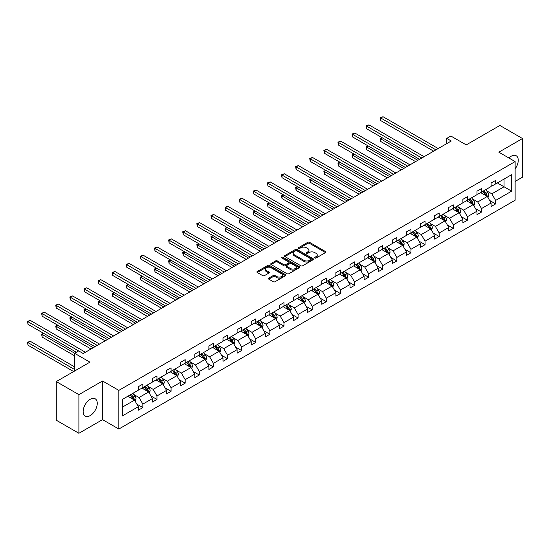 <?xml version="1.0" encoding="UTF-8"?>
<svg xmlns="http://www.w3.org/2000/svg" width="550" height="550" viewBox="0 0 550 550"><rect width="100%" height="100%" fill="white"/><g stroke="black" fill="none" stroke-linecap="round" stroke-linejoin="round"><path stroke-width="0.82" d="M314.834 258.032A0.88 0.509 0 0 0 316.078 258.032L325.511 252.587A1.258 0.722 0 0 0 325.882 252.072A1.258 0.722 0 0 0 325.511 251.563L309.533 242.337A1.258 0.722 0 0 0 307.752 242.337L298.32 247.782A0.88 0.509 0 0 0 298.066 248.139A0.88 0.509 0 0 0 298.32 248.497A0.88 0.509 0 0 0 299.564 248.497L300.781 247.796A4.015 2.317 0 0 1 306.467 247.796L307.801 248.566A4.015 2.317 0 0 1 308.976 250.202A4.015 2.317 0 0 1 307.801 251.845L306.577 252.546A0.88 0.509 0 0 0 306.322 252.911A0.88 0.509 0 0 0 306.577 253.268A0.88 0.509 0 0 0 307.821 253.268L309.045 252.56A4.015 2.317 0 0 1 314.724 252.56L316.058 253.33A4.015 2.317 0 0 1 317.233 254.973A4.015 2.317 0 0 1 316.058 256.609L314.834 257.317A0.88 0.509 0 0 0 314.579 257.675A0.88 0.509 0 0 0 314.834 258.032L314.834 257.317M90.207 415.58A9.976 5.761 120 0 0 96.724 406.787A9.976 5.761 120 0 0 95.191 398.791A9.976 5.761 120 0 0 90.207 399.286A9.976 5.761 120 0 0 83.689 408.079A9.976 5.761 120 0 0 85.216 416.075A9.976 5.761 120 0 0 90.207 415.58M515.13 168.871A9.976 5.761 120 0 0 516.182 155.739A9.976 5.761 120 0 0 511.191 156.234A9.976 5.761 120 0 0 508.908 157.994M515.13 181.431L522.5 177.176L522.5 138.531L499.888 125.469L466.235 144.897L450.856 136.022L446.744 138.401L446.744 143.619M78.898 433.283L102.554 419.629L102.554 380.985L78.898 394.639L78.898 433.283L56.286 420.228L56.286 381.583L89.932 362.154L74.552 353.279L74.552 371.037M78.898 394.639L56.286 381.583M268.778 278.114A1.258 0.722 0 0 0 268.407 278.63A1.258 0.722 0 0 0 268.778 279.139L273.261 281.731A1.258 0.722 0 0 0 275.034 281.731L285.512 275.681A1.258 0.722 0 0 0 285.883 275.165A1.258 0.722 0 0 0 285.512 274.656L269.528 265.43A1.258 0.722 0 0 0 267.754 265.43L257.276 271.48A1.258 0.722 0 0 0 256.912 271.989A1.258 0.722 0 0 0 257.276 272.504L262.694 275.632A1.258 0.722 0 0 0 264.468 275.632L268.957 273.041A1.258 0.722 0 0 0 269.321 272.525A1.258 0.722 0 0 0 268.957 272.016L266.269 270.462A3.362 1.939 0 0 1 265.286 269.094A3.362 1.939 0 0 1 267.355 267.3A3.362 1.939 0 0 1 271.019 267.719L281.538 273.797A3.362 1.939 0 0 1 282.521 275.165A3.362 1.939 0 0 1 280.452 276.959A3.362 1.939 0 0 1 276.788 276.54L275.034 275.529A1.258 0.722 0 0 0 273.261 275.529L268.778 278.114L268.778 279.139M74.552 353.279L78.671 350.9L83.194 353.513L451.268 141.006L446.744 138.401M102.554 380.985L118.834 390.383L515.13 161.583L515.13 200.234L118.834 429.027L118.834 390.383M522.5 138.531L498.843 152.185L515.13 161.583M300.871 265.788A1.258 0.722 0 0 0 302.651 265.788L313.129 259.738A1.258 0.722 0 0 0 313.493 259.229A1.258 0.722 0 0 0 313.129 258.713L297.144 249.487A1.258 0.722 0 0 0 295.371 249.487L284.893 255.537A1.258 0.722 0 0 0 284.522 256.046A1.258 0.722 0 0 0 284.893 256.561L300.871 265.788M282.178 258.225A0.88 0.509 0 0 1 283.071 258.349L299.303 267.719L288.839 273.756A1.258 0.722 0 0 1 287.066 273.756L271.081 264.529L271.081 263.505A1.258 0.722 0 0 0 270.717 264.021A1.258 0.722 0 0 0 271.081 264.529M271.081 263.505L275.571 260.92A1.258 0.722 0 0 1 277.344 260.92L283.827 264.66A1.258 0.722 0 0 0 285.601 264.66L288.578 262.941A1.258 0.722 0 0 0 288.942 262.433A1.258 0.722 0 0 0 288.578 261.917L281.827 258.019A0.88 0.509 0 0 1 281.572 257.661A0.88 0.509 0 0 1 282.116 257.194A0.88 0.509 0 0 1 283.071 257.304L299.317 266.681A1.258 0.722 0 0 1 299.688 267.197A1.258 0.722 0 0 1 299.317 267.712L299.317 266.681M122.32 399.444L138.325 390.197L138.325 386.698L142.849 384.092L142.849 387.592L152.439 382.051L152.439 378.551L156.963 375.946L156.963 379.445L166.554 373.904L166.554 370.404L171.071 367.799L171.071 371.298L180.661 365.757L180.661 362.257L185.185 359.652L185.185 363.144L194.776 357.61L194.776 354.111L199.299 351.505L199.299 354.998L208.883 349.463L208.883 345.964L213.407 343.351L213.407 346.851L222.998 341.316L222.998 337.817L227.521 335.204L227.521 338.704L237.105 333.169L237.105 329.67L241.629 327.058L241.629 330.557L251.219 325.022L251.219 321.523L255.743 318.911L255.743 322.41L265.327 316.876L265.327 313.376L269.851 310.764L269.851 314.263L279.441 308.729L279.441 305.229L283.965 302.617L283.965 306.116L293.556 300.582L293.556 297.082L298.072 294.47L298.072 297.969L307.663 292.435L307.663 288.936L312.187 286.323L312.187 289.822L321.778 284.288L321.778 280.789L326.301 278.176L326.301 281.676L335.885 276.141L335.885 272.642L340.409 270.029L340.409 273.529L349.999 267.994L349.999 264.495L354.523 261.882L354.523 265.382L364.107 259.847L364.107 256.348L368.631 253.736L368.631 257.235L378.221 251.701L378.221 248.201L382.745 245.589L382.745 249.088L392.329 243.554L392.329 240.054L396.853 237.442L396.853 240.941L406.443 235.407L406.443 231.907L410.967 229.295L410.967 232.794L420.558 227.26L420.558 223.761L425.074 221.148L425.074 224.647L434.665 219.113L434.665 215.614L439.189 213.001L439.189 216.501L448.779 210.966L448.779 207.467L453.303 204.854L453.303 208.354L462.887 202.819L462.887 199.32L467.411 196.708L467.411 200.207L477.001 194.673L477.001 191.173L481.525 188.561L481.525 192.06L491.109 186.526L491.109 183.026L495.632 180.414L495.632 183.913L511.644 174.666L511.644 191.173L495.632 200.413L495.632 203.913L491.109 206.525L491.109 203.026L481.525 208.56L481.525 212.059L477.001 214.672L477.001 211.173L467.411 216.707L467.411 220.206L462.887 222.819L462.887 219.319L453.303 224.854L453.303 228.353L448.779 230.966L448.779 227.466L439.189 233.001L439.189 236.5L434.665 239.113L434.665 235.613L425.074 241.147L425.074 244.647L420.558 247.259L420.558 243.76L410.967 249.294L410.967 252.794L406.443 255.406L406.443 251.907L396.853 257.441L396.853 260.941L392.329 263.553L392.329 260.054L382.745 265.595L382.745 269.087L378.221 271.7L378.221 268.201L368.631 273.742L368.631 277.241L364.107 279.847L364.107 276.347L354.523 281.889L354.523 285.388L349.999 287.994L349.999 284.494L340.409 290.036L340.409 293.535L335.885 296.141L335.885 292.641L326.301 298.183L326.301 301.682L321.778 304.288L321.778 300.788L312.187 306.329L312.187 309.829L307.663 312.434L307.663 308.942L298.072 314.476L298.072 317.976L293.556 320.588L293.556 317.089L283.965 322.623L283.965 326.123L279.441 328.735L279.441 325.236L269.851 330.77L269.851 334.269L265.327 336.882L265.327 333.382L255.743 338.917L255.743 342.416L251.219 345.029L251.219 341.529L241.629 347.064L241.629 350.563L237.105 353.176L237.105 349.676L227.521 355.211L227.521 358.71L222.998 361.322L222.998 357.823L213.407 363.357L213.407 366.857L208.883 369.469L208.883 365.97L199.299 371.504L199.299 375.004L194.776 377.616L194.776 374.117L185.185 379.651L185.185 383.151L180.661 385.763L180.661 382.264L171.071 387.798L171.071 391.297L166.554 393.91L166.554 390.411L156.963 395.945L156.963 399.444L152.439 402.057L152.439 398.558L142.849 404.092L142.849 407.591L138.325 410.204L138.325 406.704L122.32 415.944L122.32 399.444M141.948 388.114L148.637 391.978L139.054 397.513L133.815 394.487M139.054 397.513L142.849 404.092M148.637 391.978L152.439 398.558M138.325 389.366L139.054 389.785L142.849 387.592M156.056 379.967L162.752 383.831L153.161 389.366L147.929 386.341M153.161 389.366L156.963 395.945M162.752 383.831L166.554 390.411M152.439 381.219L153.161 381.638L156.963 379.445M170.17 371.821L176.866 375.684L167.276 381.219L162.037 378.194M167.276 381.219L171.071 387.798M176.866 375.684L180.661 382.264M166.554 373.072L167.276 373.491L171.071 371.298M184.278 363.667L190.974 367.538L181.383 373.072L176.151 370.047M181.383 373.072L185.185 379.651M190.974 367.538L194.776 374.117M180.661 364.925L181.383 365.344L185.185 363.144M198.392 355.52L205.088 359.391L195.498 364.925L190.259 361.9M195.498 364.925L199.299 371.504M205.088 359.391L208.883 365.97M194.776 356.778L195.498 357.197L199.299 354.998M212.506 347.373L219.196 351.244L209.612 356.778L204.373 353.753M209.612 356.778L213.407 363.357M219.196 351.244L222.998 357.823M208.883 348.631L209.612 349.044L213.407 346.851M226.614 339.226L233.31 343.097L223.719 348.631L218.488 345.606M223.719 348.631L227.521 355.211M233.31 343.097L237.105 349.676M222.998 340.484L223.719 340.897L227.521 338.704M240.728 331.079L247.417 334.943L237.834 340.484L232.595 337.459M237.834 340.484L241.629 347.064M247.417 334.943L251.219 341.529M237.105 332.337L237.834 332.75L241.629 330.557M254.836 322.933L261.532 326.796L251.941 332.337L246.709 329.312M251.941 332.337L255.743 338.917M261.532 326.796L265.327 333.382M251.219 324.191L251.941 324.603L255.743 322.41M268.95 314.786L275.639 318.649L266.056 324.191L260.817 321.166M266.056 324.191L269.851 330.77M275.639 318.649L279.441 325.236M265.327 316.044L266.056 316.456L269.851 314.263M283.058 306.639L289.754 310.502L280.163 316.044L274.931 313.019M280.163 316.044L283.965 322.623M289.754 310.502L293.556 317.089M279.441 307.897L280.163 308.309L283.965 306.116M297.172 298.492L303.868 302.356L294.278 307.897L289.039 304.872M294.278 307.897L298.072 314.476M303.868 302.356L307.663 308.942M293.556 299.75L294.278 300.163L298.072 297.969M311.279 290.345L317.976 294.209L308.385 299.75L303.153 296.725M308.385 299.75L312.187 306.329M317.976 294.209L321.778 300.788M307.663 291.596L308.385 292.016L312.187 289.822M325.394 282.198L332.09 286.062L322.499 291.603L317.261 288.578M322.499 291.603L326.301 298.183M332.09 286.062L335.885 292.641M321.778 283.449L322.499 283.869L326.301 281.676M339.508 274.051L346.197 277.915L336.614 283.449L331.375 280.431M336.614 283.449L340.409 290.036M346.197 277.915L349.999 284.494M335.885 275.303L336.614 275.722L340.409 273.529M353.616 265.904L360.312 269.768L350.721 275.303L345.489 272.284M350.721 275.303L354.523 281.889M360.312 269.768L364.107 276.347M349.999 267.156L350.721 267.575L354.523 265.382M367.73 257.757L374.419 261.621L364.836 267.156L359.597 264.137M364.836 267.156L368.631 273.742M374.419 261.621L378.221 268.201M364.107 259.009L364.836 259.428L368.631 257.235M381.837 249.611L388.534 253.474L378.943 259.009L373.711 255.991M378.943 259.009L382.745 265.595M388.534 253.474L392.329 260.054M378.221 250.862L378.943 251.281L382.745 249.088M395.952 241.464L402.641 245.327L393.058 250.862L387.819 247.844M393.058 250.862L396.853 257.441M402.641 245.327L406.443 251.907M392.329 242.715L393.058 243.134L396.853 240.941M410.059 233.317L416.756 237.181L407.165 242.715L401.933 239.697M407.165 242.715L410.967 249.294M416.756 237.181L420.558 243.76M406.443 234.568L407.165 234.988L410.967 232.794M424.174 225.17L430.87 229.034L421.279 234.568L416.041 231.55M421.279 234.568L425.074 241.147M430.87 229.034L434.665 235.613M420.558 226.421L421.279 226.841L425.074 224.647M438.281 217.023L444.978 220.887L435.387 226.421L430.155 223.403M435.387 226.421L439.189 233.001M444.978 220.887L448.779 227.466M434.665 218.274L435.387 218.694L439.189 216.501M452.396 208.876L459.092 212.74L449.501 218.274L444.263 215.256M449.501 218.274L453.303 224.854M459.092 212.74L462.887 219.319M448.779 210.127L449.501 210.547L453.303 208.354M466.51 200.729L473.199 204.593L463.616 210.127L458.377 207.103M463.616 210.127L467.411 216.707M473.199 204.593L477.001 211.173M462.887 201.981L463.616 202.4L467.411 200.207M480.618 192.583L487.314 196.446L477.723 201.981L472.491 198.956M477.723 201.981L481.525 208.56M487.314 196.446L491.109 203.026M477.001 193.834L477.723 194.253L481.525 192.06M497.351 182.916L504.047 186.787L491.837 193.834L486.599 190.809M491.837 193.834L495.632 200.413M511.644 191.173L504.047 186.787L504.047 179.053L511.644 174.666M102.554 419.629L118.834 429.027M491.109 185.687L491.837 186.106L495.632 183.913M122.32 407.172L134.53 400.125L127.834 396.261M134.53 400.125L138.325 406.704M489.617 200.441L495.632 203.913M475.509 208.587L481.525 212.059M461.395 216.734L467.411 220.206M447.288 224.881L453.303 228.353M433.173 233.028L439.189 236.5M419.066 241.175L425.074 244.647M404.951 249.322L410.967 252.794M390.837 257.469L396.853 260.941M376.729 265.616L382.745 269.087M362.615 273.762L368.631 277.241M348.507 281.909L354.523 285.388M334.393 290.056L340.409 293.535M320.286 298.203L326.301 301.682M306.171 306.35L312.187 309.829M292.057 314.504L298.072 317.976M277.949 322.651L283.965 326.123M263.835 330.798L269.851 334.269M249.728 338.944L255.743 342.416M235.613 347.091L241.629 350.563M221.506 355.238L227.521 358.71M207.391 363.385L213.407 366.857M193.284 371.532L199.299 375.004M179.169 379.679L185.185 383.151M165.055 387.826L171.071 391.297M150.947 395.973L156.963 399.444M136.833 404.119L142.849 407.591M315.184 258.156L316.058 257.654A4.015 2.317 0 0 0 317.233 256.018L317.233 254.973M308.976 250.202L308.976 251.247A4.015 2.317 0 0 1 307.801 252.89L306.928 253.392M325.511 251.563L325.511 252.587L309.533 243.382A1.258 0.722 0 0 0 307.752 243.382L298.671 248.621M313.129 258.713L313.129 259.738L297.144 250.532A1.258 0.722 0 0 0 295.371 250.532L284.907 256.568L284.893 255.537M310.908 259.586A0.88 0.509 0 0 0 311.163 259.229A0.88 0.509 0 0 0 310.908 258.864L296.876 250.766A0.88 0.509 0 0 0 295.632 250.766L294.346 251.508A4.015 2.317 0 0 0 293.171 253.151A4.015 2.317 0 0 0 294.346 254.794L303.937 260.329A4.015 2.317 0 0 0 309.623 260.329L310.908 259.586L310.908 260.631A0.88 0.509 0 0 0 311.163 260.267L311.163 259.229M293.171 253.151L293.171 254.196A4.015 2.317 0 0 0 294.346 255.839L294.346 254.794M310.908 260.631L309.623 261.374A4.015 2.317 0 0 1 303.937 261.374L294.346 255.839M271.102 264.543L275.571 261.965L275.571 260.92M288.942 262.433L288.942 263.478A1.258 0.722 0 0 1 288.578 263.986L285.601 265.705A1.258 0.722 0 0 1 283.827 265.705L277.344 261.965A1.258 0.722 0 0 0 275.571 261.965M290.551 268.544A3.362 1.939 0 0 0 294.209 268.964A3.362 1.939 0 0 0 296.285 267.169A3.362 1.939 0 0 0 295.302 265.801L291.596 263.663A1.258 0.722 0 0 0 289.822 263.663L286.846 265.375A1.258 0.722 0 0 0 286.474 265.891A1.258 0.722 0 0 0 286.846 266.399L290.551 268.544L290.551 269.589A3.362 1.939 0 0 0 294.209 270.009A3.362 1.939 0 0 0 296.285 268.214L296.285 267.169M286.474 265.891L286.474 266.936A1.258 0.722 0 0 0 286.846 267.444L286.846 266.399M290.551 269.589L286.846 267.444M282.521 275.165L282.521 276.21A3.362 1.939 0 0 1 280.452 278.004A3.362 1.939 0 0 1 276.788 277.585L275.034 276.574A1.258 0.722 0 0 0 273.261 276.574L268.792 279.153M265.286 269.094L265.286 270.139A3.362 1.939 0 0 0 266.269 271.507L266.269 270.462M268.957 272.016L268.957 273.041L266.269 271.507M285.498 275.688L269.528 266.475A1.258 0.722 0 0 0 267.754 266.475L257.297 272.511M488.001 197.636L488.833 195.236A3.389 1.959 -120 0 0 487.747 192.349L485.719 189.633M482.075 193.421L481.195 192.246M382.498 137.919L380.779 138.909L380.779 141.522L415.58 161.611M486.812 196.157L487.004 195.381A3.389 1.959 -120 0 0 486.028 193.339L484 190.63M483.147 191.118L485.389 194.102A1.726 0.997 60 0 1 485.698 194.624L487.004 195.381M482.914 191.256L484.949 193.964A3.389 1.959 60 0 1 485.788 195.566M380.779 141.522L380.284 138.621L417.842 160.304M380.284 138.621L382.298 137.803M435.93 149.861L380.779 118.016L383.041 116.717L438.192 148.555M433.668 151.167L380.779 120.629L380.779 118.016L380.284 117.734L383.041 116.717M380.779 120.629L380.284 117.734M473.887 205.782L474.719 203.383A3.389 1.959 -120 0 0 473.639 200.496L471.604 197.78M467.967 201.568L467.087 200.393M368.39 146.066L366.671 147.056L366.671 149.669L401.466 169.757M472.697 204.304L472.89 203.528A3.389 1.959 -120 0 0 471.921 201.486L469.886 198.777M469.04 199.265L471.274 202.249A1.726 0.997 60 0 1 471.591 202.771L472.89 203.528M468.806 199.403L470.834 202.111A3.389 1.959 60 0 1 471.68 203.713M366.671 149.669L366.169 146.767L403.728 168.451M366.169 146.767L368.191 145.949M459.779 213.929L460.611 211.53A3.389 1.959 -120 0 0 459.525 208.643L457.497 205.934M453.853 209.715L452.973 208.539M354.276 154.213L352.557 155.203L352.557 157.816L387.358 177.904M458.59 212.451L458.776 211.674A3.389 1.959 -120 0 0 457.806 209.633L455.778 206.924M454.926 207.412L457.16 210.396A1.726 0.997 60 0 1 457.476 210.918L458.776 211.674M454.692 207.549L456.72 210.258A3.389 1.959 60 0 1 457.566 211.86M352.557 157.816L352.062 154.914L389.62 176.598M352.062 154.914L354.076 154.096M421.822 158.008L366.671 126.163L368.933 124.864L424.084 156.702M419.561 159.314L366.671 128.776L366.671 126.163L366.169 125.881L368.933 124.864M366.671 128.776L366.169 125.881M407.708 166.155L352.557 134.317L354.819 133.011L409.97 164.849M405.446 167.461L352.557 136.922L352.557 134.317L352.062 134.028L354.819 133.011M352.557 136.922L352.062 134.028M445.665 222.076L446.497 219.677A3.389 1.959 -120 0 0 445.418 216.789L443.382 214.081M439.746 217.862L438.859 216.686M340.168 162.36L338.449 163.35L338.449 165.963L373.244 186.051M444.476 220.598L444.668 219.821A3.389 1.959 -120 0 0 443.699 217.779L441.664 215.071M440.818 215.559L443.053 218.542A1.726 0.997 60 0 1 443.369 219.065L444.668 219.821M440.578 215.696L442.612 218.405A3.389 1.959 60 0 1 443.458 220.007M338.449 165.963L337.947 163.061L375.506 184.745M337.947 163.061L339.969 162.243M393.601 174.302L338.449 142.464L340.711 141.157L395.862 172.996M391.339 175.608L338.449 145.069L338.449 142.464L337.947 142.175L340.711 141.157M338.449 145.069L337.947 142.175M431.558 230.223L432.389 227.824A3.389 1.959 -120 0 0 431.303 224.936L429.275 222.228M425.631 226.009L424.751 224.833M326.054 170.507L324.335 171.497L324.335 174.109L359.136 194.198M430.368 228.745L430.554 227.968A3.389 1.959 -120 0 0 429.584 225.926L427.556 223.218M426.704 223.706L428.938 226.689A1.726 0.997 60 0 1 429.254 227.219L430.554 227.968M426.47 223.843L428.498 226.552A3.389 1.959 60 0 1 429.344 228.154M324.335 174.109L323.84 171.208L361.398 192.892M323.84 171.208L325.854 170.39M379.486 182.449L324.335 150.611L326.597 149.304L381.748 181.143M377.224 183.755L324.335 153.216L324.335 150.611L323.84 150.322L326.597 149.304M324.335 153.216L323.84 150.322M417.443 238.37L418.275 235.971A3.389 1.959 -120 0 0 417.196 233.083L415.161 230.374M411.517 234.156L410.637 232.98M311.946 178.654L310.221 179.644L310.221 182.256L345.022 202.345M416.254 236.892L416.446 236.115A3.389 1.959 -120 0 0 415.477 234.073L413.442 231.364M412.596 231.853L414.831 234.836A1.726 0.997 60 0 1 415.14 235.366L416.446 236.115M412.356 231.99L414.391 234.699A3.389 1.959 60 0 1 415.236 236.301M310.221 182.256L309.726 179.355L347.284 201.039M309.726 179.355L311.747 178.537M365.379 190.596L310.221 158.757L312.482 157.451L367.634 189.289M363.117 191.902L310.221 161.363L310.221 158.757L309.726 158.469L312.482 157.451M310.221 161.363L309.726 158.469M403.329 246.517L404.161 244.117A3.389 1.959 -120 0 0 403.081 241.23L401.053 238.521M397.409 242.303L396.529 241.127M297.832 186.801L296.113 187.791L296.113 190.403L330.914 210.492M402.146 245.039L402.332 244.262A3.389 1.959 -120 0 0 401.362 242.22L399.334 239.511M398.482 239.999L400.716 242.983A1.726 0.997 60 0 1 401.033 243.512L402.332 244.262M398.248 240.137L400.276 242.846A3.389 1.959 60 0 1 401.122 244.447M296.113 190.403L295.618 187.502L333.169 209.186M295.618 187.502L297.632 186.684M351.264 198.742L296.113 166.904L298.375 165.598L353.526 197.436M349.002 200.049L296.113 169.51L296.113 166.904L295.618 166.616L298.375 165.598M296.113 169.51L295.618 166.616M389.221 254.664L390.053 252.264A3.389 1.959 -120 0 0 388.974 249.377L386.939 246.668M383.295 250.449L382.415 249.281M283.718 194.947L281.999 195.938L281.999 198.55L316.8 218.639M388.032 253.186L388.224 252.409A3.389 1.959 -120 0 0 387.255 250.367L385.22 247.658M384.374 248.146L386.609 251.13A1.726 0.997 60 0 1 386.918 251.659L388.224 252.409M384.134 248.284L386.169 250.992A3.389 1.959 60 0 1 387.007 252.594M281.999 198.55L281.504 195.649L319.062 217.333M281.504 195.649L283.518 194.831M337.15 206.889L281.999 175.051L284.261 173.745L339.412 205.583M334.895 208.196L281.999 177.657L281.999 175.051L281.504 174.762L284.261 173.745M281.999 177.657L281.504 174.762M375.107 262.811L375.939 260.411A3.389 1.959 -120 0 0 374.859 257.524L372.831 254.815M369.188 258.603L368.308 257.428M269.61 203.094L267.891 204.084L267.891 206.697L302.686 226.786M373.924 261.332L374.11 260.556A3.389 1.959 -120 0 0 373.141 258.514L371.112 255.805M370.26 256.293L372.494 259.277A1.726 0.997 60 0 1 372.811 259.806L374.11 260.556M370.026 256.431L372.054 259.146A3.389 1.959 60 0 1 372.9 260.741M267.891 206.697L267.389 203.803L304.947 225.479M267.389 203.803L269.411 202.978M323.043 215.036L267.891 183.198L270.153 181.892L325.304 213.73M320.781 216.343L267.891 185.811L267.891 183.198L267.389 182.909L270.153 181.892M267.891 185.811L267.389 182.909M360.999 270.957L361.831 268.558A3.389 1.959 -120 0 0 360.745 265.671L358.717 262.962M355.073 266.75L354.193 265.574M255.496 211.241L253.777 212.231L253.777 214.844L288.578 234.933M359.81 269.479L360.002 268.702A3.389 1.959 -120 0 0 359.026 266.661L356.998 263.952M356.146 264.44L358.387 267.424A1.726 0.997 60 0 1 358.696 267.953L360.002 268.702M355.912 264.577L357.947 267.293A3.389 1.959 60 0 1 358.786 268.888M253.777 214.844L253.282 211.949L290.84 233.633M253.282 211.949L255.296 211.124M346.885 279.104L347.717 276.705A3.389 1.959 -120 0 0 346.637 273.817L344.603 271.109M340.966 274.897L340.086 273.721M241.388 219.388L239.669 220.378L239.669 222.991L274.464 243.079M345.696 277.626L345.888 276.849A3.389 1.959 -120 0 0 344.919 274.808L342.884 272.099M342.038 272.587L344.272 275.571A1.726 0.997 60 0 1 344.589 276.1L345.888 276.849M341.804 272.724L343.832 275.44A3.389 1.959 60 0 1 344.678 277.035M239.669 222.991L239.167 220.096L276.726 241.78M239.167 220.096L241.189 219.271M332.778 287.251L333.609 284.852A3.389 1.959 -120 0 0 332.523 281.964L330.495 279.256M326.851 283.044L325.971 281.868M227.274 227.535L225.555 228.525L225.555 231.137L260.356 251.226M331.588 285.773L331.774 284.996A3.389 1.959 -120 0 0 330.804 282.954L328.776 280.246M327.924 280.734L330.158 283.718A1.726 0.997 60 0 1 330.474 284.247L331.774 284.996M327.69 280.871L329.718 283.587A3.389 1.959 60 0 1 330.564 285.182M225.555 231.137L225.06 228.243L262.618 249.927M225.06 228.243L227.074 227.418M318.663 295.405L319.495 292.999A3.389 1.959 -120 0 0 318.416 290.111L316.381 287.403M312.744 291.191L311.857 290.015M213.166 235.682L211.447 236.672L211.447 239.284L246.242 259.38M317.474 293.92L317.666 293.143A3.389 1.959 -120 0 0 316.697 291.108L314.662 288.393M313.816 288.881L316.051 291.864A1.726 0.997 60 0 1 316.367 292.394L317.666 293.143M313.576 289.018L315.611 291.734A3.389 1.959 60 0 1 316.456 293.336M211.447 239.284L210.946 236.39L248.504 258.074M210.946 236.39L212.967 235.565M304.556 303.552L305.387 301.146A3.389 1.959 -120 0 0 304.301 298.258L302.273 295.549M298.629 299.337L297.749 298.162M199.052 243.829L197.333 244.819L197.333 247.431L232.134 267.527M303.366 302.067L303.552 301.29A3.389 1.959 -120 0 0 302.582 299.255L300.554 296.539M299.702 297.034L301.936 300.018A1.726 0.997 60 0 1 302.252 300.541L303.552 301.29M299.468 297.165L301.496 299.881A3.389 1.959 60 0 1 302.342 301.482M197.333 247.431L196.838 244.537L234.396 266.221M196.838 244.537L198.853 243.712M290.441 311.699L291.273 309.293A3.389 1.959 -120 0 0 290.194 306.405L288.159 303.696M284.515 307.484L283.635 306.309M184.944 251.976L183.219 252.966L183.219 255.578L218.02 275.674M289.252 310.214L289.444 309.437A3.389 1.959 -120 0 0 288.475 307.402L286.44 304.686M285.594 305.181L287.829 308.165A1.726 0.997 60 0 1 288.138 308.688L289.444 309.437M285.354 305.312L287.389 308.028A3.389 1.959 60 0 1 288.234 309.629M183.219 255.578L182.724 252.684L220.282 274.368M182.724 252.684L184.745 251.859M276.327 319.846L277.159 317.439A3.389 1.959 -120 0 0 276.079 314.552L274.051 311.843M270.407 315.631L269.528 314.456M170.83 260.123L169.111 261.119L169.111 263.725L203.913 283.821M275.144 318.361L275.33 317.584A3.389 1.959 -120 0 0 274.361 315.549L272.332 312.833M271.48 313.328L273.714 316.312A1.726 0.997 60 0 1 274.031 316.834L275.33 317.584M271.246 313.459L273.274 316.174A3.389 1.959 60 0 1 274.12 317.776M169.111 263.725L168.616 260.831L206.167 282.514M168.616 260.831L170.631 260.006M262.219 327.993L263.051 325.586A3.389 1.959 -120 0 0 261.965 322.699L259.937 319.99M256.293 323.778L255.413 322.603M156.716 268.269L154.997 269.266L154.997 271.872L189.798 291.968M261.03 326.507L261.222 325.731A3.389 1.959 -120 0 0 260.253 323.696L258.218 320.98M257.373 321.475L259.607 324.459A1.726 0.997 60 0 1 259.916 324.981L261.222 325.731M257.132 321.606L259.167 324.321A3.389 1.959 60 0 1 260.006 325.923M154.997 271.872L154.502 268.978L192.06 290.661M154.502 268.978L156.516 268.153M248.105 336.139L248.937 333.733A3.389 1.959 -120 0 0 247.857 330.846L245.829 328.137M242.186 331.925L241.306 330.749M142.608 276.416L140.889 277.413L140.889 280.019L175.684 300.114M246.923 334.654L247.108 333.877A3.389 1.959 -120 0 0 246.139 331.843L244.111 329.127M243.258 329.622L245.492 332.606A1.726 0.997 60 0 1 245.809 333.128L247.108 333.877M243.024 329.752L245.053 332.468A3.389 1.959 60 0 1 245.898 334.07M140.889 280.019L140.387 277.124L177.946 298.808M140.387 277.124L142.409 276.306M233.998 344.286L234.829 341.88A3.389 1.959 -120 0 0 233.743 338.993L231.715 336.284M228.071 340.072L227.191 338.896M128.494 284.563L126.775 285.56L126.775 288.166L161.576 308.261M232.808 342.801L233.001 342.024A3.389 1.959 -120 0 0 232.024 339.989L229.996 337.274M229.144 337.769L231.385 340.752A1.726 0.997 60 0 1 231.694 341.275L233.001 342.024M228.91 337.906L230.945 340.615A3.389 1.959 60 0 1 231.784 342.217M126.775 288.166L126.28 285.271L163.838 306.955M126.28 285.271L128.294 284.453M308.928 223.183L253.777 191.345L256.039 190.039L311.19 221.877M306.666 224.489L253.777 193.958L253.777 191.345L253.282 191.056L256.039 190.039M253.777 193.958L253.282 191.056M294.821 231.33L239.669 199.492L241.931 198.186L297.082 230.024M292.559 232.636L239.669 202.104L239.669 199.492L239.167 199.203L241.931 198.186M239.669 202.104L239.167 199.203M280.706 239.477L225.555 207.639L227.817 206.333L282.968 238.171M278.444 240.783L225.555 210.251L225.555 207.639L225.06 207.35L227.817 206.333M225.555 210.251L225.06 207.35M266.599 247.624L211.447 215.786L213.709 214.479L268.861 246.317M264.337 248.93L211.447 218.398L211.447 215.786L210.946 215.497L213.709 214.479M211.447 218.398L210.946 215.497M252.484 255.771L197.333 223.933L199.595 222.626L254.746 254.464M250.222 257.077L197.333 226.545L197.333 223.933L196.838 223.644L199.595 222.626M197.333 226.545L196.838 223.644M238.377 263.918L183.219 232.079L185.481 230.773L240.632 262.611M236.115 265.224L183.219 234.692L183.219 232.079L182.724 231.791L185.481 230.773M183.219 234.692L182.724 231.791M224.262 272.064L169.111 240.226L171.373 238.92L226.524 270.765M222.001 273.371L169.111 242.839L169.111 240.226L168.616 239.938L171.373 238.92M169.111 242.839L168.616 239.938M210.148 280.211L154.997 248.373L157.259 247.067L212.41 278.912M207.886 281.518L154.997 250.986L154.997 248.373L154.502 248.084L157.259 247.067M154.997 250.986L154.502 248.084M196.041 288.358L140.889 256.52L143.151 255.214L198.303 287.059M193.779 289.664L140.889 259.132L140.889 256.52L140.387 256.231L143.151 255.214M140.889 259.132L140.387 256.231M181.926 296.512L126.775 264.667L129.037 263.361L184.188 295.206M179.664 297.811L126.775 267.279L126.775 264.667L126.28 264.378L129.037 263.361M126.775 267.279L126.28 264.378M219.883 352.433L220.715 350.027A3.389 1.959 -120 0 0 219.636 347.139L217.601 344.431M213.964 348.219L213.084 347.043M114.386 292.71L112.667 293.707L112.667 296.312L147.462 316.408M218.694 350.955L218.886 350.171A3.389 1.959 -120 0 0 217.917 348.136L215.882 345.421M215.036 345.916L217.271 348.899A1.726 0.997 60 0 1 217.587 349.422L218.886 350.171M214.803 346.053L216.831 348.762A3.389 1.959 60 0 1 217.676 350.364M112.667 296.312L112.166 293.418L149.724 315.102M112.166 293.418L114.187 292.6M167.819 304.659L112.667 272.814L114.929 271.507L170.081 303.353M165.557 305.958L112.667 275.426L112.667 272.814L112.166 272.525L114.929 271.507M112.667 275.426L112.166 272.525M205.776 360.58L206.607 358.174A3.389 1.959 -120 0 0 205.521 355.286L203.493 352.578M199.849 356.366L198.969 355.19M100.272 300.857L98.553 301.854L98.553 304.466L133.354 324.555M204.586 359.102L204.772 358.318A3.389 1.959 -120 0 0 203.803 356.283L201.774 353.567M200.922 354.062L203.156 357.046A1.726 0.997 60 0 1 203.472 357.569L204.772 358.318M200.688 354.2L202.716 356.909A3.389 1.959 60 0 1 203.562 358.511M98.553 304.466L98.058 301.565L135.616 323.249M98.058 301.565L100.073 300.747M153.704 312.806L98.553 280.961L100.815 279.654L155.966 311.499M151.442 314.105L98.553 283.573L98.553 280.961L98.058 280.672L100.815 279.654M98.553 283.573L98.058 280.672M191.661 368.727L192.493 366.321A3.389 1.959 -120 0 0 191.414 363.433L189.379 360.724M185.742 364.513L184.855 363.337M86.164 309.004L84.446 310.001L84.446 312.613L119.24 332.702M190.472 367.249L190.664 366.465A3.389 1.959 -120 0 0 189.695 364.43L187.66 361.714M186.814 362.209L189.049 365.193A1.726 0.997 60 0 1 189.365 365.716L190.664 366.465M186.574 362.347L188.609 365.056A3.389 1.959 60 0 1 189.454 366.658M84.446 312.613L83.944 309.712L121.502 331.396M83.944 309.712L85.965 308.894M139.597 320.952L84.446 289.107L86.708 287.801L141.859 319.646M137.335 322.259L84.446 291.72L84.446 289.107L83.944 288.819L86.708 287.801M84.446 291.72L83.944 288.819M177.554 376.874L178.386 374.467A3.389 1.959 -120 0 0 177.299 371.587L175.271 368.871M171.627 372.659L170.748 371.484M72.05 317.151L70.331 318.147L70.331 320.76L105.132 340.849M176.364 375.396L176.55 374.612A3.389 1.959 -120 0 0 175.581 372.577L173.553 369.868M172.7 370.356L174.934 373.34A1.726 0.997 60 0 1 175.251 373.862L176.55 374.612M172.466 370.494L174.494 373.203A3.389 1.959 60 0 1 175.34 374.804M70.331 320.76L69.836 317.859L107.394 339.543M69.836 317.859L71.851 317.041M125.483 329.099L70.331 297.254L72.593 295.948L127.744 327.793M123.221 330.406L70.331 299.867L70.331 297.254L69.836 296.966L72.593 295.948M70.331 299.867L69.836 296.966M163.439 385.021L164.271 382.614A3.389 1.959 -120 0 0 163.192 379.734L161.157 377.018M157.513 380.806L156.633 379.631M57.943 325.298L56.217 326.294L56.217 328.907L91.018 348.996M162.25 383.543L162.442 382.759A3.389 1.959 -120 0 0 161.473 380.724L159.438 378.015M158.593 378.503L160.827 381.487A1.726 0.997 60 0 1 161.136 382.009L162.442 382.759M158.352 378.641L160.387 381.349A3.389 1.959 60 0 1 161.233 382.951M56.217 328.907L55.722 326.006L93.28 347.689M55.722 326.006L57.743 325.188M111.375 337.246L56.217 305.401L58.479 304.095L113.63 335.94M109.113 338.553L56.217 308.014L56.217 305.401L55.722 305.113L58.479 304.095M56.217 308.014L55.722 305.113M149.325 393.168L150.157 390.761A3.389 1.959 -120 0 0 149.078 387.881L147.049 385.165M143.406 388.953L142.526 387.777M43.828 333.444L42.109 334.441L42.109 337.054L74.552 355.781M148.142 391.689L148.328 390.906A3.389 1.959 -120 0 0 147.359 388.871L145.331 386.162M144.478 386.65L146.713 389.634A1.726 0.997 60 0 1 147.029 390.156L148.328 390.906M144.244 386.788L146.272 389.496A3.389 1.959 60 0 1 147.118 391.098M42.109 337.054L41.614 334.153L74.649 353.224M41.614 334.153L43.629 333.334M97.261 345.393L42.109 313.548L44.371 312.242L99.522 344.087M94.999 346.699L42.109 316.161L42.109 313.548L41.614 313.259L44.371 312.242M42.109 316.161L41.614 313.259M135.218 401.314L136.049 398.908A3.389 1.959 -120 0 0 134.963 396.027L132.935 393.312M129.291 397.1L128.411 395.924M74.552 366.857L30.257 341.282L27.995 342.588L27.995 345.201L73.652 371.559M134.028 399.836L134.221 399.059A3.389 1.959 -120 0 0 133.244 397.018L131.216 394.309M130.371 394.797L132.605 397.781A1.726 0.997 60 0 1 132.914 398.303L134.221 399.059M130.13 394.934L132.165 397.643A3.389 1.959 60 0 1 133.004 399.245M27.995 345.201L27.5 342.299L74.552 369.469M27.5 342.299L30.257 341.282M78.629 350.928L27.995 321.695L30.257 320.389L85.408 352.234M76.367 352.234L27.995 324.308L27.995 321.695L27.5 321.406L30.257 320.389M27.995 324.308L27.5 321.406M316.058 257.654L316.058 256.609M306.577 253.268L306.577 252.546M307.801 252.89L307.801 251.845M298.32 248.497L298.32 247.782M307.752 243.382L307.752 242.337M309.533 243.382L309.533 242.337M295.371 250.532L295.371 249.487M297.144 250.532L297.144 249.487M303.937 261.374L303.937 260.329M309.623 261.374L309.623 260.329M277.344 261.965L277.344 260.92M283.827 265.705L283.827 264.66M285.601 265.705L285.601 264.66M288.578 263.986L288.578 262.941M283.071 258.349L283.071 257.304M273.261 276.574L273.261 275.529M275.034 276.574L275.034 275.529M276.788 277.585L276.788 276.54M257.276 272.504L257.276 271.48M267.754 266.475L267.754 265.43M269.528 266.475L269.528 265.43M285.512 275.681L285.512 274.656M487.066 196.302L488.812 195.298M486.028 193.339L487.747 192.349M483.979 194.521L484.949 193.964M472.959 204.449L474.698 203.445M471.921 201.486L473.639 200.496M469.872 202.668L470.834 202.111M458.844 212.596L460.584 211.592M457.806 209.633L459.525 208.643M455.757 210.815L456.72 210.258M444.737 220.749L446.476 219.739M443.699 217.779L445.418 216.789M441.65 218.962L442.612 218.405M430.623 228.896L432.362 227.886M429.584 225.926L431.303 224.936M427.536 227.109L428.498 226.552M416.508 237.043L418.254 236.032M415.477 234.073L417.196 233.083M413.428 235.256L414.391 234.699M402.401 245.19L404.14 244.179M401.362 242.22L403.081 241.23M399.314 243.403L400.276 242.846M388.286 253.337L390.033 252.326M387.255 250.367L388.974 249.377M385.199 251.549L386.169 250.992M374.179 261.484L375.918 260.473M373.141 258.514L374.859 257.524M371.092 259.696L372.054 259.146M360.064 269.631L361.811 268.62M359.026 266.661L360.745 265.671M356.978 267.85L357.947 267.293M345.957 277.778L347.696 276.774M344.919 274.808L346.637 273.817M342.87 275.997L343.832 275.44M331.843 285.924L333.582 284.921M330.804 282.954L332.523 281.964M328.756 284.144L329.718 283.587M317.735 294.071L319.474 293.067M316.697 291.108L318.416 290.111M314.648 292.291L315.611 291.734M303.621 302.218L305.36 301.214M302.582 299.255L304.301 298.258M300.534 300.438L301.496 299.881M289.506 310.365L291.252 309.361M288.475 307.402L290.194 306.405M286.426 308.584L287.389 308.028M275.399 318.512L277.138 317.508M274.361 315.549L276.079 314.552M272.312 316.731L273.274 316.174M261.284 326.659L263.031 325.655M260.253 323.696L261.965 322.699M258.197 324.878L259.167 324.321M247.177 334.806L248.916 333.802M246.139 331.843L247.857 330.846M244.09 333.025L245.053 332.468M233.062 342.952L234.809 341.949M232.024 339.989L233.743 338.993M229.976 341.172L230.945 340.615M218.955 351.099L220.694 350.096M217.917 348.136L219.636 347.139M215.868 349.319L216.831 348.762M204.841 359.246L206.58 358.243M203.803 356.283L205.521 355.286M201.754 357.466L202.716 356.909M190.733 367.393L192.472 366.389M189.695 364.43L191.414 363.433M187.646 365.612L188.609 365.056M176.619 375.54L178.358 374.536M175.581 372.577L177.299 371.587M173.532 373.759L174.494 373.203M162.504 383.687L164.251 382.683M161.473 380.724L163.192 379.734M159.417 381.906L160.387 381.349M148.397 391.834L150.136 390.83M147.359 388.871L149.078 387.881M145.31 390.053L146.272 389.496M134.282 399.981L136.029 398.977M133.244 397.018L134.963 396.027M131.196 398.2L132.165 397.643"/></g></svg>
